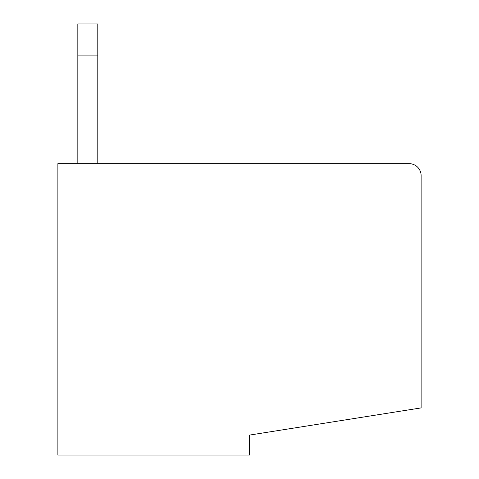 <?xml version="1.0" encoding="UTF-8"?>
<svg xmlns="http://www.w3.org/2000/svg" width="479" height="479" viewBox="0 0 479 479"><rect width="100%" height="100%" fill="white"/><g stroke="black" fill="none" stroke-linecap="round" stroke-linejoin="round"><path stroke-width="0.72" d="M421.119 235.506L421.119 175.631L421.119 235.506M229.519 163.656L409.144 163.656A11.975 11.975 0 0 1 421.119 175.631L421.119 407.904L249.481 435.094L249.481 455.05L57.881 455.05L57.881 163.656L409.144 163.656L229.519 163.656M97.794 163.656L97.794 23.95L77.838 23.95L77.838 163.656M97.794 55.881L77.838 55.881"/></g></svg>
